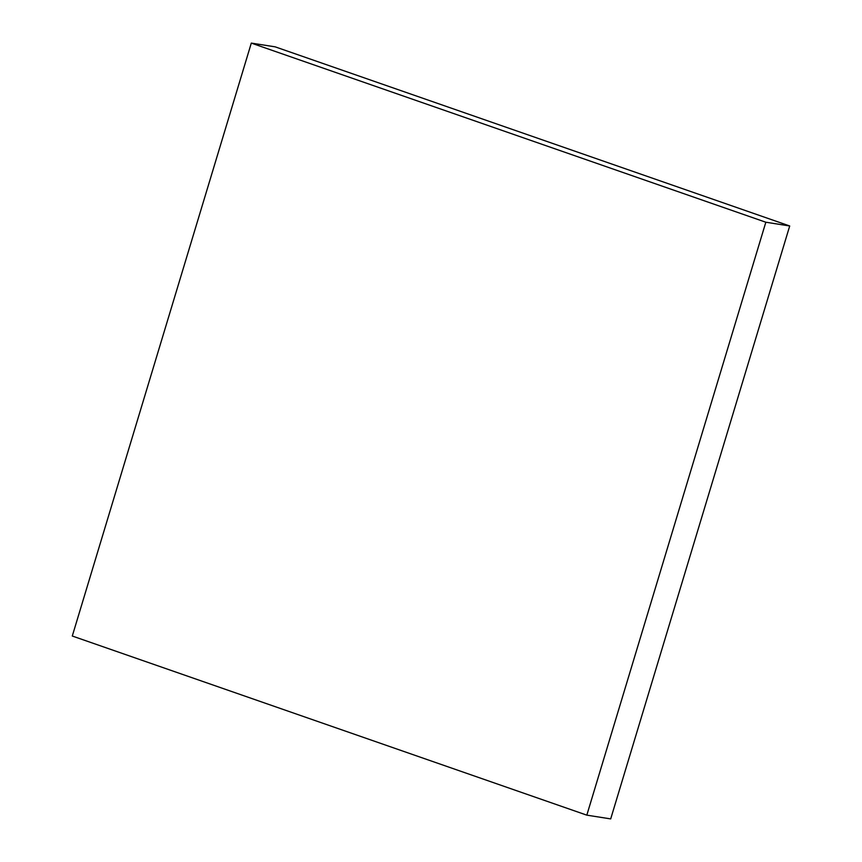 <?xml version="1.0" encoding="UTF-8"?>
<svg xmlns="http://www.w3.org/2000/svg" width="862" height="862" viewBox="0 0 862 862"><rect width="100%" height="100%" fill="white"/><g stroke="black" fill="none" stroke-linecap="round" stroke-linejoin="round"><path stroke-width="1.29" d="M72.289 636.027L251.305 43.1L765.833 222.224L586.817 815.15L72.289 636.027M765.833 222.224L789.711 225.973L275.183 46.85L251.305 43.1M789.711 225.973L610.695 818.9L586.817 815.15"/></g></svg>
